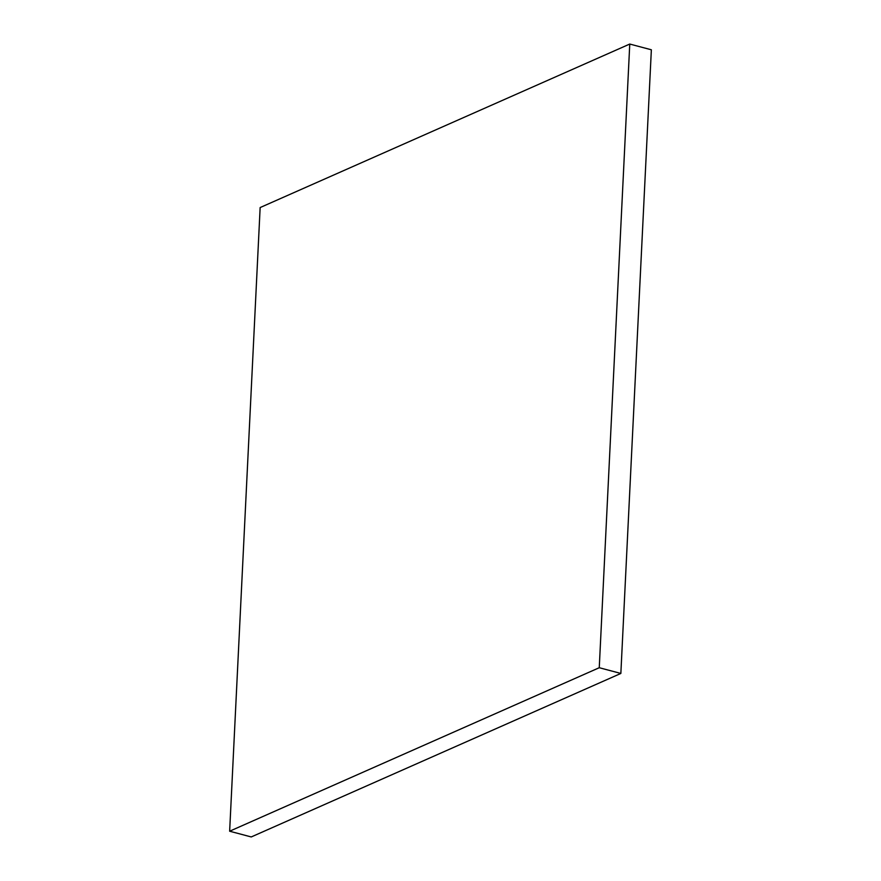 <?xml version="1.0" encoding="UTF-8"?>
<svg xmlns="http://www.w3.org/2000/svg" width="881" height="881" viewBox="0 0 881 881"><rect width="100%" height="100%" fill="white"/><g stroke="black" fill="none" stroke-linecap="round" stroke-linejoin="round"><path stroke-width="1.32" d="M229.644 831.212L251.239 836.95L620.852 673.447L651.356 49.788L629.761 44.05L260.148 207.553L229.644 831.212L599.256 667.721L620.852 673.447M599.256 667.721L629.761 44.05"/></g></svg>
